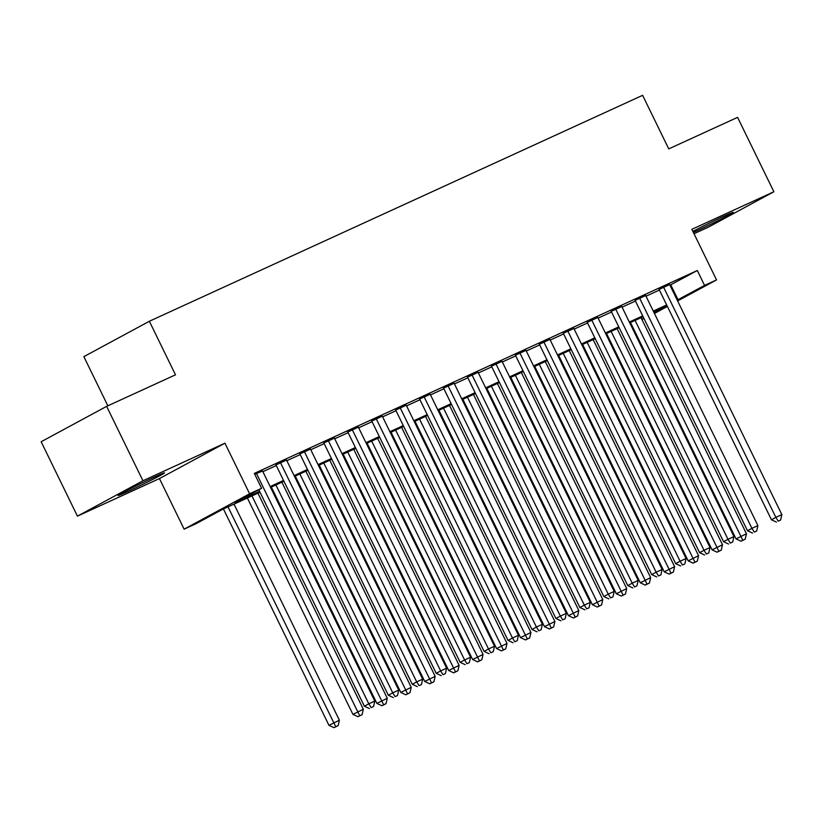 <?xml version="1.0" encoding="UTF-8"?>
<svg xmlns="http://www.w3.org/2000/svg" width="823" height="823" viewBox="0 0 823 823"><rect width="100%" height="100%" fill="white"/><g stroke="black" fill="none" stroke-linecap="round" stroke-linejoin="round"><path stroke-width="1.23" d="M127.503 491.65A25.842 0.823 154 0 0 151.926 479.83A25.842 0.823 154 0 0 164.538 472.865A25.842 0.823 154 0 0 155.115 476.733A25.842 0.823 154 0 0 130.692 488.553A25.842 0.823 154 0 0 118.09 495.518A25.842 0.823 154 0 0 127.503 491.65M693.388 232.436A25.842 0.823 154 0 0 696.196 231.17A25.842 0.823 154 0 0 720.619 219.35A25.842 0.823 154 0 0 733.221 212.385A25.842 0.823 154 0 0 723.808 216.243A25.842 0.823 154 0 0 692.894 231.428M260.006 492.226L222.642 509.334L196.09 523.685L184.126 529.168L249.616 493.779L261.591 488.296L235.039 502.637L259.595 491.393M159.446 478.575L224.936 443.186L142.935 480.755L106.64 406.356L41.15 441.745L77.434 516.144L159.446 478.575L184.126 529.168M107.844 405.811L83.864 356.647L149.364 321.258L642.619 95.324L668.749 148.891L737.593 117.36L773.877 191.759L691.865 229.319L716.535 279.913L677.627 300.94M694.015 233.722L708.377 227.148L773.877 191.759M643.998 318.532L641.93 319.468M142.935 480.755L77.434 516.144M262.578 471.023L254.749 474.274M286.527 460.057L275.983 464.923M310.466 449.091L299.922 453.946M334.416 438.124L323.871 442.98M358.365 427.158L347.82 432.013M382.304 416.191L371.759 421.047M406.253 405.214L395.709 410.08M430.192 394.248L419.648 399.114M454.142 383.281L443.597 388.147M478.081 372.315L467.536 377.181M502.03 361.348L491.485 366.204M525.979 350.382L515.435 355.238M549.918 339.415L539.374 344.271M573.868 328.449L563.323 333.305M597.807 317.483L587.262 322.338M621.756 306.506L611.211 311.372M645.695 295.539L635.15 300.405M669.963 285.221L697.307 270.51L254.328 473.41L261.591 488.296M262.897 471.672L276.291 465.54M286.846 460.705L300.23 454.574M310.785 449.739L324.18 443.607M334.735 438.772L348.119 432.641M358.674 427.806L372.068 421.674M382.623 416.839L396.007 410.708M406.572 405.873L419.956 399.741M430.511 394.906L443.895 388.765M454.461 383.93L467.845 377.798M478.4 372.963L491.794 366.832M502.349 361.997L515.733 355.865M526.288 351.03L539.682 344.899M550.237 340.064L563.621 333.932M574.176 329.097L587.571 322.966M598.126 318.131L611.51 311.999M622.075 307.164L635.459 301.033M646.014 296.198L659.398 290.056M669.644 284.573L659.1 289.439M224.936 443.186L249.616 493.779M697.307 270.51L704.57 285.396L716.535 279.913M106.64 406.356L175.484 374.825L149.364 321.258M654.059 312.689L665.622 306.434L653.678 311.907M643.123 316.742L629.729 322.873M619.174 327.708L605.79 333.84M595.235 338.675L581.84 344.806M571.285 349.641L557.901 355.773M547.346 360.608L533.952 366.739M523.397 371.574L510.013 377.716M499.458 382.551L486.064 388.682M475.509 393.517L462.125 399.649M451.56 404.484L438.175 410.615M427.621 415.45L414.226 421.582M403.671 426.417L390.287 432.548M379.732 437.383L366.338 443.515M355.783 448.35L342.399 454.481M331.844 459.316L318.45 465.458M307.895 470.293L294.511 476.424M283.956 481.26L270.561 487.391M641.837 319.283L643.833 318.203M667.402 306.454L654.439 313.46M677.216 300.107L704.57 285.396M270.16 486.558L283.544 480.426M294.099 475.591L307.493 469.46M318.048 464.614L331.432 458.483M341.987 453.648L355.382 447.517M365.937 442.681L379.321 436.55M389.876 431.715L403.27 425.584M413.825 420.748L427.209 414.617M437.774 409.782L451.158 403.651M461.713 398.816L475.097 392.684M485.663 387.849L499.047 381.718M509.602 376.883L522.996 370.741M533.551 365.906L546.935 359.774M557.49 354.939L570.884 348.808M581.439 343.973L594.823 337.841M605.378 333.006L618.773 326.875M629.328 322.04L642.712 315.909M653.277 311.073L666.661 304.942M670.755 284.861L678.018 299.737M658.966 289.161L771.439 519.766L775.863 517.379L663.523 287.042M778.219 521.144L780.615 520.043L778.219 521.144L775.863 517.379L781.85 514.632L669.51 284.305M771.439 519.766L776.449 522.101M780.615 520.043L781.85 514.632M630.5 322.523L736.04 538.9L746.451 533.767L641.055 317.688M635.068 320.425L742.819 540.269L741.05 541.225L745.206 539.168L742.819 540.269M746.451 533.767L745.206 539.168M741.05 541.225L736.04 538.9M635.017 300.128L747.49 530.732L751.924 528.345L639.574 298.008M754.269 532.111L756.666 531.01L754.269 532.111L751.924 528.345L757.901 525.599L645.561 295.272M747.49 530.732L752.5 533.067M756.666 531.01L757.901 525.599M611.077 311.094L723.551 541.699L727.974 539.312L615.635 308.975M730.33 543.077L732.727 541.976L730.33 543.077L727.974 539.312L733.962 536.565L621.622 306.238M723.551 541.699L728.561 544.034M732.727 541.976L733.962 536.565M587.128 322.06L699.601 552.675L704.025 550.278L591.686 319.952M706.381 554.044L708.778 552.943L706.381 554.044L704.025 550.278L710.012 547.542L597.673 317.205M699.601 552.675L704.611 555M708.778 552.943L710.012 547.542M563.189 333.037L675.662 563.642L680.086 561.245L567.747 330.918M682.442 565.01L684.839 563.909L682.442 565.01L680.086 561.245L686.073 558.508L573.734 328.171M675.662 563.642L680.672 565.967M684.839 563.909L686.073 558.508M606.561 333.49L712.09 549.867L722.501 544.733L617.116 328.655M611.129 331.391L718.87 551.235L717.1 552.192L721.267 550.145L718.87 551.235M722.501 544.733L721.267 550.145M717.1 552.192L712.09 549.867M582.612 344.456L688.151 560.833L698.562 555.7L593.167 339.621M587.18 342.368L694.931 562.202L693.161 563.158L697.318 561.111L694.931 562.202M698.562 555.7L697.318 561.111M693.161 563.158L688.151 560.833M558.673 355.423L664.202 571.8L674.613 566.666L569.228 350.588M563.241 353.334L670.982 573.168L669.212 574.125L673.379 572.078L670.982 573.168M674.613 566.666L673.379 572.078M669.212 574.125L664.202 571.8M534.724 366.389L640.253 582.766L650.664 577.633L545.279 361.554M539.291 364.301L647.032 584.135L645.263 585.091L649.429 583.044L647.032 584.135M650.664 577.633L649.429 583.044M645.263 585.091L640.253 582.766M539.24 344.004L651.713 574.608L656.137 572.211L543.797 341.884M658.493 575.977L660.89 574.886L658.493 575.977L656.137 572.211L662.124 569.475L549.785 339.138M651.713 574.608L656.723 576.933M660.89 574.886L662.124 569.475M510.774 377.356L616.314 593.733L626.725 588.599L521.34 372.521M515.352 375.267L623.093 595.111L621.324 596.068L625.49 594.011L623.093 595.111M626.725 588.599L625.49 594.011M621.324 596.068L616.314 593.733M515.301 354.97L627.774 585.575L632.198 583.178L519.858 352.851M634.554 586.943L636.94 585.853L634.554 586.943L632.198 583.178L638.185 580.441L525.846 350.104M627.774 585.575L632.784 587.9M636.94 585.853L638.185 580.441M486.835 388.322L592.365 604.699L602.775 599.566L497.39 383.487M491.403 386.234L599.144 606.078L597.375 607.035L601.541 604.977L599.144 606.078M602.775 599.566L601.541 604.977M597.375 607.035L592.365 604.699M491.352 365.937L603.825 596.541L608.248 594.155L495.909 363.817M610.604 597.91L613.001 596.819L610.604 597.91L608.248 594.155L614.236 591.408L501.896 361.081M603.825 596.541L608.835 598.866M613.001 596.819L614.236 591.408M462.886 399.299L568.426 615.666L578.836 610.532L473.441 394.464M467.464 397.2L575.205 617.044L573.436 618.001L577.602 615.943L575.205 617.044M578.836 610.532L577.602 615.943M573.436 618.001L568.426 615.666M467.402 376.903L579.876 607.508L584.309 605.121L471.97 374.784M586.665 608.876L589.052 607.785L586.665 608.876L584.309 605.121L590.297 602.374L477.947 372.047M579.876 607.508L584.896 609.833M589.052 607.785L590.297 602.374M438.947 410.266L544.476 626.642L554.887 621.509L449.502 405.43M443.515 408.167L551.256 628.011L549.486 628.967L553.653 626.91L551.256 628.011M554.887 621.509L553.653 626.91M549.486 628.967L544.476 626.642M443.463 387.87L555.937 618.474L560.36 616.088L448.021 385.75M562.716 619.853L565.113 618.752L562.716 619.853L560.36 616.088L566.347 613.341L454.008 383.014M555.937 618.474L560.947 620.809M565.113 618.752L566.347 613.341M414.998 421.232L520.537 637.609L530.948 632.476L425.553 416.397M419.565 419.133L527.317 638.977L525.547 639.934L529.703 637.876L527.317 638.977M530.948 632.476L529.703 637.876M525.547 639.934L520.537 637.609M419.514 398.836L531.987 629.441L536.421 627.054L424.071 396.717M538.767 630.819L541.164 629.718L538.767 630.819L536.421 627.054L542.398 624.307L430.059 393.98M531.987 629.441L536.997 631.776M541.164 629.718L542.398 624.307M391.059 432.198L496.588 648.575L506.999 643.442L401.614 427.363M395.626 430.1L503.367 649.944L501.598 650.9L505.764 648.853L503.367 649.944M506.999 643.442L505.764 648.853M501.598 650.9L496.588 648.575M395.575 409.803L508.048 640.407L512.472 638.02L400.132 407.683M514.828 641.786L517.225 640.685L514.828 641.786L512.472 638.02L518.459 635.274L406.12 404.947M508.048 640.407L513.058 642.742M517.225 640.685L518.459 635.274M367.109 443.165L472.639 659.542L483.06 654.408L377.664 438.33M371.677 441.077L479.428 660.91L477.659 661.867L481.815 659.82L479.428 660.91M483.06 654.408L481.815 659.82M477.659 661.867L472.639 659.542M371.626 420.779L484.099 651.384L488.523 648.987L376.183 418.66M490.878 652.752L493.275 651.651L490.878 652.752L488.523 648.987L494.51 646.25L382.17 415.913M484.099 651.384L489.109 653.709M493.275 651.651L494.51 646.25M343.17 454.131L448.7 670.508L459.111 665.375L353.725 449.296M347.738 452.043L455.479 671.877L453.71 672.833L457.876 670.786L455.479 671.877M459.111 665.375L457.876 670.786M453.71 672.833L448.7 670.508M347.687 431.746L460.16 662.35L464.584 659.953L352.244 429.627M466.939 663.719L469.336 662.618L466.939 663.719L464.584 659.953L470.571 657.217L358.231 426.88M460.16 662.35L465.17 664.675M469.336 662.618L470.571 657.217M323.737 442.712L436.211 673.317L440.634 670.92L328.295 440.593M442.99 674.685L445.387 673.595L442.99 674.685L440.634 670.92L446.622 668.183L334.282 437.846M436.211 673.317L441.221 675.642M445.387 673.595L446.622 668.183M299.798 453.679L412.272 684.283L416.695 681.886L304.356 451.56M419.051 685.652L421.438 684.561L419.051 685.652L416.695 681.886L422.683 679.15L310.343 448.813M412.272 684.283L417.282 686.608M421.438 684.561L422.683 679.15M275.849 464.645L388.322 695.25L392.746 692.863L280.406 462.526M395.102 696.618L397.499 695.528L395.102 696.618L392.746 692.863L398.733 690.116L286.394 459.79M388.322 695.25L393.332 697.575M397.499 695.528L398.733 690.116M258.823 489.788L364.373 706.216L368.807 703.83L256.467 473.492M371.163 707.595L373.549 706.494L371.163 707.595L368.807 703.83L374.794 701.083L262.444 470.756M364.373 706.216L369.383 708.541M373.549 706.494L374.794 701.083M319.221 465.098L424.75 681.475L435.161 676.341L329.776 460.263M323.789 463.01L431.53 682.853L429.76 683.8L433.927 681.753L431.53 682.853M435.161 676.341L433.927 681.753M429.76 683.8L424.75 681.475M295.272 476.064L400.811 692.441L411.222 687.308L305.837 471.229M299.85 473.976L407.591 693.82L405.821 694.777L409.988 692.719L407.591 693.82M411.222 687.308L409.988 692.719M405.821 694.777L400.811 692.441M271.333 487.041L376.862 703.408L387.273 698.274L281.888 482.196M275.9 484.942L383.641 704.786L381.872 705.743L386.038 703.686L383.641 704.786M387.273 698.274L386.038 703.686M381.872 705.743L376.862 703.408M247.384 498.008L352.923 714.374L363.334 709.251L257.938 493.172M251.961 495.909L359.702 715.753L357.933 716.71L362.099 714.652L359.702 715.753M363.334 709.251L362.099 714.652M357.933 716.71L352.923 714.374M223.445 508.974L328.974 725.351L339.385 720.218L233.999 504.139M228.012 506.875L335.753 726.719L333.984 727.676L338.15 725.619L335.753 726.719M339.385 720.218L338.15 725.619M333.984 727.676L328.974 725.351"/></g></svg>
